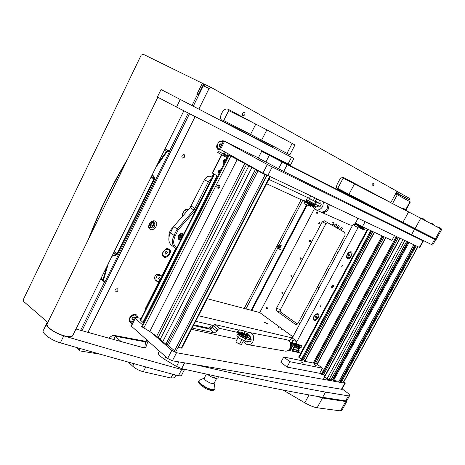 <?xml version="1.0" encoding="UTF-8"?>
<svg xmlns="http://www.w3.org/2000/svg" width="465" height="465" viewBox="0 0 465 465"><rect width="100%" height="100%" fill="white"/><g stroke="black" fill="none" stroke-linecap="round" stroke-linejoin="round"><path stroke-width="0.7" d="M405.654 209.715L409.991 201.734L397.319 194.736L392.536 203.589M251.792 310.457L307.15 205.019M251.141 310.283L306.54 204.74M47.814 322.419L23.709 301.518L23.488 299.233L141.128 55.236L143.028 54.167L203.635 83.909L198.16 94.953M409.991 201.734L410.357 201.95L405.974 210.017M396.907 191.347L409.793 198.514L409.13 199.735L395.942 193.138M396.232 192.597L409.13 199.735M198.695 95.226L196.875 94.302L202.368 83.2M397.517 191.65L396.843 192.899M203.222 86.089L202.868 85.659M204.443 84.717L203.635 83.909M395.581 193.812L397.319 194.736M277.989 246.462L278.454 247.915L279.5 247.38L279.035 245.921L277.989 246.462M277.349 246.072L279.291 245.072C280.354 245.572 280.633 246.467 280.139 247.769L278.209 248.763C277.14 248.275 276.855 247.374 277.349 246.072M165.087 148.765L169.347 151.084L169.452 151.683L105.16 281.441L103.288 281.168L102.974 279.808L101.05 278.279M103.869 281.412L105.16 281.441M165.052 148.829L169.452 151.683M152.136 174.956L153.979 178.089L154.554 177.956L152.439 174.34M111.926 256.285L116.384 255.047L117.424 254.152L154.531 179.234L154.554 177.956M164.366 150.224L166.522 151.41L168.417 150.672L169.347 151.084M90.204 235.662C99.725 210.68 111.623 186.337 125.893 162.628M104.131 281.174L103.556 279.977L102.974 279.808L106.683 266.893M157.931 163.238L166.522 151.41L167.016 151.788L168.475 151.247M151.346 176.555L153.979 178.089L153.979 178.955L154.531 179.234M151.015 177.229L153.979 178.955L116.884 253.884L116.169 254.465L116.384 255.047M113.739 252.617L116.169 254.465L112.292 255.547M154.88 221.003C151.067 219.41 146.446 226.932 149.864 229.152L150.619 229.541C154.461 231.076 159.018 223.566 155.577 221.363L154.88 221.003M342.531 265.265L341.641 266.8L342.531 265.265M321.216 304.941L320.309 306.441L321.216 304.941M244.52 112.332L244.485 112.315C242.439 112.664 241.887 113.785 242.835 115.68L242.864 115.698C244.91 115.355 245.462 114.233 244.52 112.332M373.686 183.326L373.668 183.315C372.203 183.698 371.733 184.593 372.25 186.006L372.267 186.012C373.721 185.634 374.197 184.739 373.686 183.326M184.111 154.618C181.937 154.926 181.327 156.054 182.28 157.99L182.402 158.054C184.57 157.74 185.18 156.612 184.221 154.676L184.111 154.618M117.285 288.724C115.297 289.061 114.599 290.079 115.204 291.764L115.651 291.991C117.645 291.642 118.331 290.631 117.721 288.951L117.285 288.724M333.248 285.109C331.9 285.493 331.423 286.3 331.812 287.533L331.917 287.579C333.266 287.19 333.742 286.382 333.347 285.155L333.248 285.109M188.685 209.244L185.128 209.674L182.286 213.894L182.478 216.341M167.115 248.484L165.627 248.996L162.43 253.204C162.07 255.262 162.657 256.587 164.203 257.18C167.632 258.464 172.184 252.088 169.754 249.414L167.115 248.484M351.145 251.803L349.883 251.827C347.68 253.024 346.565 254.867 346.541 257.36L347.448 258.685C350.035 259.906 353.894 252.733 351.145 251.803M317.862 313.73L316.88 313.753C314.625 314.788 313.41 316.549 313.23 319.037L314.247 320.461C316.956 321.385 320.728 314.375 317.862 313.73M223.508 141.186L222.88 140.756L219.05 141.523L216.696 145.888C216.562 147.742 217.12 149.015 218.376 149.695L220.765 149.736M137.32 317.624C137.483 315.869 136.838 314.788 135.379 314.369L133.176 314.602C131.252 315.45 129.962 316.874 129.305 318.88C128.846 320.978 129.462 322.274 131.142 322.774L131.926 322.832M316.433 324.041L302.971 349.052M367.484 229.106L355.992 250.53M373.273 206.977L385.014 213.383M373.755 207.512L373.709 207.884M351.023 196.567L351.331 195.544M193.248 106.218L203.385 85.763L205.437 84.711L211.197 87.478L396.953 191.266L390.821 202.624L343.804 177.642C342.176 177.119 340.63 178.06 339.171 180.455L337.363 183.884C336.207 186.436 336.311 188.22 337.671 189.243L373.163 207.216L351.72 196.358L351.488 196.805M211.133 87.449L209.076 88.507L198.834 109.118M195.131 116.57L87.891 332.382M79.904 348.448L79.62 350.674L80.189 350.959L100.178 354.214M146.167 341.426L114.704 335.492C112.652 335.265 110.775 336.195 109.066 338.282M254.047 123.254L228.193 109.263C225.897 108.479 223.898 109.519 222.194 112.391L221.357 114.065C220.055 117.215 220.416 119.511 222.444 120.941L270.822 146.115L272.938 146.231M144.917 310.8L145.562 308.173L158.914 281.761M175.782 248.368L161.75 276.14M168.987 237.011C168.603 233.314 170.027 230.024 173.265 227.141M213.499 173.724L211.842 177.014M307.615 197.526L268.828 179.351M296.85 341.682L358.178 227.339M193.806 324.826L208.308 328.063L209.587 329.086L193.457 325.5L209.587 329.086L212.197 327.389L213.086 325.686L214.818 324.558L219.596 328.337L237.882 332.475M219.596 328.337L217.858 329.476L213.086 325.686M192.144 328.052L214.342 332.899L216.963 331.185L217.858 329.476M373.273 207.262L384.822 212.993M390.472 202.519L343.699 177.595M337.573 189.191L351.075 196.027M384.77 213.086L385.084 213.249M81.962 330.72L189.534 113.704M205.437 84.711L211.075 87.42M214.818 324.558L238.888 330.103M244.381 331.371L249.339 332.51M289.311 340.88L292.27 337.997L352.673 225.118M390.507 202.461L390.821 202.624M270.543 145.969L272.606 146.056M253.704 123.08L228.036 109.188M351.517 195.643L351.261 196.12L351.72 196.358M373.006 206.838L373.035 207.146M373.18 207.611L373.163 207.216M267.218 323.495L264.585 322.367L267.689 324.088L267.218 323.495M314.357 208.884L259.755 312.556L207.274 298.716M292.282 337.968L198.508 315.718M214.342 332.899L209.587 329.086C211.941 328.505 212.79 327.209 212.127 325.192L195.62 321.309M208.308 328.063C210.075 327.895 211.046 326.831 211.226 324.884M266.567 183.745L305.604 201.711M151.776 221.439L151.735 222.741L150.84 222.101M149.12 224.479L150.021 225.124L148.783 225.572M152.189 221.23L152.543 222.41M149.951 225.984L148.713 226.025M153.595 220.852L153.793 222.462M150.393 227.153L148.8 227.478M151.218 224.822L152.607 225.583L151.828 227.495L153.002 225.717L154.31 226.159L154.595 225.694L153.247 225.229L154.025 223.31L152.851 225.095L151.218 224.822M154.63 223.002L154.148 222.659C152.729 221.979 151.451 222.537 150.311 224.322L150.695 227.426M150.823 224.688L151.177 227.769C152.596 228.455 153.88 227.902 155.019 226.112L154.659 223.026C153.241 222.346 151.962 222.904 150.823 224.688M151.567 222.869L150.079 224.921M153.247 225.229L152.939 225.008L153.764 223.34M151.782 227.245L152.694 225.496L154.002 225.938L154.351 225.606M152.694 225.496L153.002 225.717M151.183 224.984L152.607 225.583M183.605 234.255L183.082 233.686C181.42 232.919 179.903 233.616 178.531 235.778C177.81 237.412 177.932 238.661 178.903 239.522L180.815 239.777M176.334 248.647L175.154 247.955C171.957 245.09 171.568 240.922 173.98 235.447L177.212 229.036L193.835 210.011L190.139 207.582L204.466 179.688C206.164 176.857 208.163 175.764 210.465 176.415L212.29 177.502M175.125 236.028L170.376 232.884L173.584 226.502L178.287 229.756L175.125 236.028C172.782 241.44 173.3 245.41 176.688 247.938M212.412 177.258L210.465 176.415M210.517 181.007L195.527 210.023L178.287 229.756M170.376 232.884C167.975 238.33 168.377 242.486 171.579 245.357L171.695 245.439M173.584 226.502L190.139 207.582M191.179 206.036L194.881 208.454L208.25 181.989L211.674 178.717M194.881 208.454L193.835 210.011M195.527 210.023L194.358 209.238M336.149 224.113L336.067 224.072C334.672 224.269 334.323 224.984 335.033 226.217L335.12 226.257C336.515 226.06 336.858 225.345 336.149 224.113M333.457 222.584L333.376 222.549C331.987 222.741 331.638 223.456 332.341 224.682L332.428 224.723C333.818 224.525 334.161 223.81 333.457 222.584M338.857 225.647L338.776 225.606C337.369 225.804 337.026 226.519 337.735 227.757L337.823 227.798C339.229 227.6 339.578 226.885 338.857 225.647M341.037 229.437C340.426 228.379 340.723 227.763 341.926 227.6L342.002 227.635C342.618 228.693 342.321 229.303 341.112 229.472L341.037 229.437M318.647 223.049L319.577 222.601L319.833 223.735L318.909 224.188L318.647 223.049M337.735 253.03L337.642 251.966L338.555 251.501M328.116 271.002L328.028 269.938L328.929 269.491M309.353 240.626L310.242 240.178L310.521 241.335L309.638 241.783L309.353 240.626M318.56 288.864L318.478 287.794L319.321 287.341M300.117 258.092L300.965 257.645L301.274 258.819L300.425 259.267L300.117 258.092M309.068 306.604L308.987 305.528L309.789 305.087M290.945 275.449L291.753 275.007L292.078 276.193L291.27 276.634L290.945 275.449M299.634 324.233L299.559 323.158L300.314 322.716M281.825 292.694L282.598 292.258L282.941 293.462L282.174 293.897L281.825 292.694M316.601 212.4L317.537 211.947L317.775 213.063L316.845 213.516L316.601 212.4M266.358 307.667L267.09 307.237L267.445 308.446L266.718 308.876L266.358 307.667M259.755 312.556L292.909 336.794M344.681 232.366L324.448 220.829L322.193 221.915L276.425 308.382L276.82 311.102L295.484 324.43L296.048 324.669L297.856 323.617L345.187 235.104L344.681 232.366M297.536 324.076L280.86 312.207L280.465 309.498L326.012 223.589L327.337 222.468M350.709 252.245C347.541 253.117 346.442 255.029 347.425 257.982L347.582 258.063C350.755 257.168 351.842 255.256 350.848 252.315L349.198 252.164M346.518 256.61L347.297 257.889M348.488 254.89L348.314 255.959L348.971 256.221L349.802 255.419L349.976 254.349L349.32 254.082L348.488 254.89M348.645 254.733L349.802 255.419M348.332 255.843L348.971 256.221M317.612 314.218L316.188 314.038M313.247 318.316L313.927 319.583M317.438 314.154C314.352 315.067 313.224 316.909 314.049 319.682L314.381 319.839C317.473 318.909 318.595 317.06 317.758 314.305L317.438 314.154M315.224 316.805L315.072 317.816L315.758 318.008L316.595 317.188L316.746 316.177L316.06 315.985L315.224 316.805M315.561 316.473L316.595 317.188M315.113 317.56L315.758 318.008M333.132 285.086L333.248 285.841L332.394 287.167L331.661 287.37M333.178 285.092L333.056 286.417L331.685 287.411M222.287 141.319L218.823 141.842L216.835 145.528L217.132 147.579L218.288 148.765M223.119 141.959L222.45 141.395C218.695 141.238 217.027 143.354 217.434 147.748L218.434 148.852L219.707 149.131M221.677 144.818L221.171 143.726L219.928 144.005L219.218 145.411L219.753 146.545L220.939 146.277M219.335 145.655L219.718 145.568L220.311 143.918M220.427 144.167L221.666 144.842M219.718 145.568L220.956 146.248M188.081 209.738L184.855 209.971L182.449 213.534L182.803 215.969M188.18 209.82C184.448 209.628 182.693 211.633 182.919 215.836M186.099 212.197L185.494 212.366L184.867 213.609M168.539 249.356L165.313 249.281L162.611 252.838L162.901 255.268L163.581 255.959M169.248 250.071L168.702 249.467C166.208 247.304 161.221 252.716 163.18 255.477L163.697 256.052C166.185 258.232 171.172 252.855 169.248 250.071M165.621 251.803L164.941 253.158L165.534 254.123L166.807 253.733L167.487 252.385L166.9 251.414L165.621 251.803M166.394 251.571L167.487 252.385M164.982 253.082L165.65 252.879L166.296 251.6M165.65 252.879L166.807 253.733M132.787 314.869L134.647 314.671L135.606 315.154L132.787 314.869L131.409 315.671L133.176 314.602M130.072 321.269L131.328 321.995L132.339 322.018L130.328 321.495C129.148 317.921 130.671 315.718 134.908 314.898L135.867 315.38L136.571 317.461L135.867 315.38C133.496 312.945 127.881 318.577 130.072 321.21L129.514 318.473L130.124 317.113L129.514 318.473L130.124 321.315M134.385 317.961L133.781 317.124L132.484 317.583L131.822 318.903L132.449 319.775L133.693 319.333M131.996 318.589L133.141 317.351M159.821 281.319L159.518 279.488L161.372 278.244M159.838 281.279C158.989 279.913 159.495 278.913 161.355 278.279M183.175 235.116C182.042 233.535 180.682 233.814 179.089 235.964C178.362 238.4 179.083 239.388 181.251 238.917M181.205 239.004L178.647 238.714L178.223 237.371L178.636 235.732C179.833 233.843 181.164 233.232 182.617 233.907L183.28 234.901M182.263 236.918L182.245 235.4L181.495 235.47L181.286 235.075L179.786 236.197L179.769 237.824L180.519 237.755L180.728 238.144L182.158 237.115M180.002 237.388L181.158 235.906M182.141 236.598L181.112 235.877L181.135 235.214M357.457 218.352L357.864 218.567M357.922 218.451L357.44 218.213M359.207 226.6L360.515 227.275M357.771 225.043L360.578 226.6M358.596 225.99L360.166 227.577M358.16 226.519L357.55 225.88M358.294 225.188L360.567 226.571M363.392 227.397L363.926 228.024L362.659 229.332L361.601 228.257M355.469 223.624L360.34 226.321L360.451 227.379L359.521 227.525L356.132 224.002L354.446 225.211L356.01 224.269L359.567 227.914C360.811 227.757 361.113 227.141 360.48 226.06L356.335 223.77M354.446 225.211L354.237 225.752L357.707 227.339L358.718 227.1M361.799 228.048L362.781 229.065L363.444 227.757M363.287 229.001L361.985 227.641M360.608 228.385L361.997 227.135L361.485 226.513M363.7 229.803L363.758 229.832C365.002 229.681 365.304 229.071 364.67 227.995L363.566 227.391M363.926 228.024L361.979 227.083M363.432 227.745L364.67 227.995M354.144 225.513L354.347 224.967M363.427 227.391L356.614 223.77M293.915 349.651L298.786 350.744L299.21 350.744L298.71 349.785M290.811 348.076L291.276 348.337M293.525 351.453L293.996 351.081M298.582 351.906L298.123 351.976L298.786 350.744M294.269 349.756L293.601 350.994L298.123 351.976M293.601 350.994L289.834 349.151M297.338 344.489L298.263 344.6L295.194 342.856C294.967 343.153 295.682 343.699 297.338 344.489M294.136 343.995L294.461 344.036M296.984 345.553L294.095 343.966M295.461 344.059L294.519 343.042L295.089 342.885M295.577 349.947L297.245 350.244M293.909 343.827L296.943 345.704M296.943 343.525L296.554 341.38L292.758 340.496L292.386 341.118L292.444 343.019L296.879 344.577C297.455 345.518 297.245 346.14 296.263 346.448L290.398 342.217M297.356 346.692L297.786 346.698L298.082 344.856L295.362 343.902M298.268 344.617L300.25 345.35L299.89 347.175L299.448 346.832L299.995 345.53L298.379 344.96M298.21 344.478L301.436 345.623C302.012 346.553 301.802 347.169 300.826 347.477L300.698 347.448M292.142 342.519L290.573 342.002L296.304 346.163L296.618 344.757L292.363 343.298L292.154 341.141L292.659 340.514M298.071 346.553L299.89 347.175L297.896 346.785M298.46 345.495L300.123 346.721M297.612 346.727L299.158 346.983M299.512 347.181L299.507 347.547C297.019 347.262 294.537 345.972 292.049 343.682L291.985 343.391M291.974 343.437L291.671 344.385C294.159 346.681 296.641 347.971 299.129 348.256L299.204 348.116M134.234 318.263L134.246 317.426L133.135 317.182L132.002 318.211L131.984 319.478L133.095 319.711L133.844 319.031M261.673 151.334L258.267 157.99L283.702 171.446L411.542 234.744L414.571 229.204L287.201 164.68L261.685 151.317L373.622 207.838L420.842 232.006L435.583 239.789L414.571 229.204M435.583 239.789L432.659 245.09L411.542 234.744M381.637 211.953L385.904 214.15L381.637 211.953M375.319 208.529L420.842 232.006L375.249 208.663M159.408 351.127L158.641 352.627C157.943 353.377 158.548 354.638 160.448 356.399L164.54 359.329L176.497 366.437L181.641 368.606C238.9 381.457 285.911 391.03 322.663 397.325L325.517 392.1C290.892 385.851 247.258 376.673 194.62 364.572M346.942 400.493L345.623 400.882L322.663 397.325M345.623 400.882L348.39 395.86L325.517 392.1M348.39 395.86L349.546 395.773C350.017 395.267 349.209 394.221 347.134 392.623L342.13 388.862M419.761 247.566L262.911 173.143L219.567 149.003L223.694 140.819L224.578 141.325L220.427 149.55M262.911 173.143L267.358 164.494L224.578 141.325M223.7 140.808L258.331 157.862M413.246 235.581L422.993 240.841L272.217 167.005L267.77 175.642M267.358 164.494L272.217 167.005M341.874 389.321L172.381 360.799L167.644 358.457L171.8 350.377L151.59 332.719M142.511 324.785L135.245 318.438L131.357 326.157L130.81 325.052L134.612 317.514M167.644 358.457L131.357 326.157M135.245 318.438L134.687 317.357L135.902 317.316L141.058 318.438M191.475 329.354L237.191 339.252M288.503 350.366L300.826 353.034M343.897 381.701L345.239 383.195L344.774 383.218L176.537 352.72L172.381 360.799M171.8 350.377L176.537 352.72M357.98 218.352L355.522 222.944L362.398 226.751L365.101 221.718M394.518 235.645L391.931 240.405L362.398 226.751M314.573 364.949L316.276 365.682L314.573 364.949M301.744 362.357L303.494 363.107L301.396 361.886L301.744 362.357M283.749 356.992L316.357 363.671L322.448 368.193L289.922 361.706L283.749 356.992L280.889 362.322L287.039 367.077L289.922 361.706M322.448 368.193L319.682 373.279L287.039 367.077M181.838 348.035L177.979 347.5M143.47 322.879L140.279 319.984L214.04 174.044M343.635 382.184L341.531 381.91L340.368 381.19L414.92 245.305M340.601 380.771L339.642 380.294M338.985 381.323L333.562 380.457L332.394 379.725L407.77 241.922M332.626 379.295L331.621 378.795M330.946 379.853L328.964 379.614L327.104 378.69L324.494 376.627L399.923 238.208M325.023 375.656L322.611 374.296M322.35 374.709L319.746 373.163M304.912 360.608L302.634 359.34M302.384 359.736L301.343 359.358L298.64 357.097L367.519 229.117M222.619 153.188L227.897 156.13L219.253 151.776L227.734 156.449M226.478 155.787L225.851 157.042L227.1 157.699M225.851 157.042L224.386 156.246L225.014 154.996M219.253 151.776L218.626 153.014L224.386 156.246M218.626 153.014L217.765 152.456L218.381 151.241M220.858 156.827L220.48 156.664L220.823 156.891L212.592 173.189L217.719 176.223M220.474 156.676L212.261 172.939L212.592 173.189M221.863 154.833L220.823 156.891M219.718 187.354L218.166 188.238C216.969 187.895 216.556 187.104 216.946 185.861L218.55 184.989C219.73 185.343 220.119 186.128 219.718 187.354M219.248 185.256L218.027 186.145L218.463 188.238M252.286 167.47L228.518 154.897L244.735 163.564L156.629 336.334L149.782 331.499L237.197 159.501M229.181 155.269L142.22 326.982L141.674 326.424L228.518 154.897M162.826 341.56L251.867 167.51L258.04 170.835L168.446 345.483L165.86 344.205L160.233 339.299L248.851 165.836L244.735 163.564M255.163 169.068L254.471 168.76M252.821 167.691L255.244 168.905M142.22 326.982L143.842 327.895L230.878 156.159M237.179 159.489L149.782 331.499M246.456 164.505L158.17 337.497L156.629 336.334M160.233 339.299L158.17 337.497M176.008 351.244L174.532 350.79L265.12 174.77L258.04 170.835M174.532 350.79L168.446 345.483M254.297 168.615L266.555 175.491L175.997 351.354M248.851 165.836L251.867 167.51M265.12 174.77L266.555 175.491M149.765 331.487L143.842 327.895M249.67 153.746L253.245 155.566L249.67 153.746M315.59 365.391L314.666 364.746L315.793 365.24M315.683 365.211L314.387 364.566L315.805 365.194M302.802 362.816L301.855 362.154L303.017 362.659M302.901 362.63L301.576 361.973L303.029 362.613M220.032 171.318L219.713 171.608L218.742 171.196M219.829 172.056L220.003 171.143L219.445 170.672L218.44 171.643L218.318 172.66L218.928 173.137L219.556 172.602M219.306 173.096L218.916 173.201C217.8 172.37 217.957 171.504 219.399 170.603L220.172 171.387M218.608 174.468L218.166 173.829C217.608 172.044 218.161 170.731 219.829 169.894L220.956 169.835M219.596 171.579L219.114 172.852M308.411 202.961L310.632 204.385M309.335 204.46L310.55 205.088M307.894 202.868L310.637 204.408M314.729 197.875L313.323 200.543L309.446 198.404L310.719 195.98M316.485 198.706L315.125 201.357M313.323 200.543L315.084 201.368M308.033 204.269L307.749 203.955M242.521 333.161C244.102 334.196 245.102 334.579 245.52 334.306L242.184 332.446L242.521 333.161M243.736 335.213L241.306 333.934M241.556 344.333L239.527 344.077L241.742 339.874M243.497 340.578L241.445 344.478M239.527 344.077C237.162 342.955 236.005 342.066 236.057 341.409L238.028 337.66M242.009 333.504L241.422 332.667L242.044 332.487M314.113 205.379L314.584 206.053L313.241 207.506L311.951 206.123M303.982 200.095L303.837 200.374L310.667 204.554L310.364 205.344L309.667 205.518L306.005 201.624L304.215 202.984L305.871 201.92L309.539 205.815C310.847 205.617 311.178 204.937 310.527 203.775L306.673 201.479M304.215 202.984L304.046 203.606L308.19 205.495L309.062 205.385M310.26 205.425L308.702 203.804M312.137 205.861L313.375 207.216L314.09 205.768L312.259 204.926M313.962 207.088L312.3 205.286M310.794 206.39L312.277 204.989L311.753 204.327M314.491 208.076L314.555 208.105C315.857 207.913 316.188 207.239 315.537 206.082L314.27 205.373M314.584 206.053L314.23 205.478L315.537 206.082M303.918 203.321L304.116 202.723M240.812 333.556L243.689 335.434M244.398 333.318L244.433 331.766L243.98 330.888L239.469 329.854L239.022 330.522L239.051 332.597L243.631 334.254C244.206 335.265 243.986 335.951 242.957 336.3L236.976 331.777L236.923 331.272M244.27 336.596L244.724 336.596L245.061 334.573L242.219 333.562M245.537 334.364L247.63 335.155L247.217 337.154L246.77 336.788L247.363 335.358L245.665 334.742M245.468 334.178L249.042 335.474C249.618 336.48 249.397 337.16 248.374 337.509L248.24 337.48M238.743 331.952L237.121 331.504L243.003 335.992L243.352 334.451L238.958 332.899L238.778 330.545L239.336 329.877M245.032 336.422L247.217 337.154L244.648 336.614M246.63 337.055L247.142 336.869M245.63 335.125L247.519 336.584M306.743 200.119L306.33 200.897L314.782 205.35L313.265 205.053L306.702 201.525L306.342 200.956M313.236 203.449L308.801 201.142M313.294 203.339L315.253 204.548L314.305 204.158L308.777 201.182M244.561 336.625L246.456 336.951M246.962 337.195L246.898 337.532C244.584 337.497 241.934 336.242 238.946 333.76L238.655 333.079M238.638 333.149L238.539 334.533C241.527 337.015 244.177 338.276 246.491 338.305L246.578 338.131M225.438 160.64L224.508 162.18M225.24 161.367L225.415 160.454L224.857 159.995L223.839 160.971L223.712 161.983L224.333 162.454L224.967 161.913M224.717 162.407L224.328 162.518C223.194 161.704 223.357 160.838 224.804 159.919L225.583 160.692M224.008 163.808L223.537 163.122C222.875 161.593 223.45 160.291 225.275 159.216L226.362 159.158M157.815 97.295L47.314 323.437C46.209 325.07 48.029 327.482 52.766 330.673C59.88 335.364 70.82 338.177 72.581 335.864L72.953 335.108M144.813 347.855L145.382 343.048L146.894 339.991M184.675 369.291L181.658 369.512C146.556 359.893 107.264 348.674 63.775 335.858C54.266 333.202 44.094 325.541 46.86 323.222L47.68 322.687M181.46 375.464L181.28 375.79L178.409 375.784C143.249 366.379 103.893 355.394 60.345 342.821C50.819 340.217 40.693 332.51 43.495 330.103L46.5 323.96M75.958 329.028L142.726 347.541L145.731 347.576L148.05 341.019M180.269 99.475L161.035 89.518L157.373 97.011L176.531 107.055L290.41 165.226L293.903 158.484L180.269 99.475L176.531 107.055M341.839 410.45L340.514 410.886L317.136 407.776C313.858 407.259 309.737 405.596 304.767 402.806L309.062 394.901M340.514 410.886L345.687 401.504L322.472 398.011L317.136 407.776M283.005 390.013L304.767 402.806M345.687 401.504L346.832 401.4L346.867 400.632M316.874 396.308L322.472 398.011M348.959 194.306L337.73 188.406L343.147 178.176L354.464 183.954L348.959 194.306L402.893 222.392L408.607 211.889L420.767 218.23L415.065 228.658L402.893 222.392M436.228 239.341L415.065 228.658M435.345 238.917L440.855 228.919L420.767 218.23M440.855 228.919L441.721 229.39L436.222 239.353M354.464 183.954L408.607 211.889M121.167 341.63L115.361 336.247L145.882 341.984M115.361 336.247L113.698 339.566M128.387 362.125L132.711 366.222L134.001 363.682M145.772 366.926L143.319 371.727L170.986 377.981L172.887 374.302M174.759 377.33L174.509 377.818L170.986 377.981M143.319 371.727C139.221 370.646 135.681 368.809 132.711 366.222M255.785 124.12L266.869 129.869L261.626 140.128L250.565 134.391L255.785 124.12L228.71 110.612L223.712 120.557L289.834 154.839L287.015 153.363L292.154 143.423L294.92 145.004M261.626 140.128L287.015 153.363M223.712 120.557L250.565 134.391M266.869 129.869L292.154 143.423M441.43 229.047L439.733 227.472L436.937 226.734L441.663 229.355M211.052 390.42L206.326 388.821L201.316 385.718M214.964 388.176L214.784 389.275C214.034 389.856 212.412 389.751 209.924 388.949C204.112 387.118 197.369 381.689 199.229 380.393M214.115 383.207L213.958 383.503L210.953 383.282C206.379 381.347 204.164 379.585 204.321 378.01L206.355 374.116M215.894 378.394L211.174 376.801L208.465 374.97M218.509 376.766L217.847 378.033L215.312 378.33L211.174 376.801L208.628 375.168M215.231 376.051L214.266 377.894M406.212 210.529L404.515 208.93L401.644 208.181L406.584 210.738L404.422 208.884M430.16 223.229L434.205 225.339M420.081 217.765L425.033 220.329L422.871 218.474M322.489 212.534C324.93 212.685 326.889 211.511 328.371 209.018L329.179 204.838L327.982 204.28L329.179 204.838C329.011 209.669 326.785 212.232 322.495 212.528L321.28 211.994C323.721 212.145 325.686 210.965 327.162 208.465L327.982 204.275M314.869 204.089L308.464 200.804L309.591 198.654L315.997 201.938L314.869 204.089L320.106 206.472L321.228 204.344L315.276 201.072M309.591 198.654L308.464 200.804M308.347 200.746L306.522 199.601L307.632 197.491M315.997 201.938L321.228 204.344M309.481 198.59L307.644 197.462L309.51 198.282M322.495 212.528L321.292 211.994M356.922 223.723L355.772 223.613M244.544 340.857L238.231 337.817L239.306 335.776L245.619 338.816L244.544 340.857L250.298 341.88L251.362 339.857L248.107 337.45M239.306 335.776L238.231 337.817M238.132 337.741L236.743 335.858L237.714 334.01M245.619 338.816L251.362 339.857M238.342 333.713L237.813 333.824L239.202 335.695M291.119 344.338L291.869 346.169L291.572 347.25L290.433 348.25M298.524 350.133L292.845 349.465L293.851 347.588L291.869 346.169M292.845 349.465L290.869 348.041M290.962 343.577L291.817 343.734M297.687 350.325L298.687 348.465L293.851 347.588M298.687 348.465L299.437 348.43L299.338 347.867M279.36 246.107L278.715 246.462L278.756 247.938M245.921 308.905L277.605 248.415M279.343 245.09L302.75 200.398M301.169 199.671L244.224 308.458M201.078 90.419L200.555 90.129M201.827 88.908L201.299 88.617M409.607 198.404L408.944 199.625M80.637 330.348L104.753 281.662M169.417 151.142L188.279 113.065M191.993 105.567L197.433 94.581M156.13 166.889L167.016 151.788M103.556 279.977L108.357 263.51M114.146 251.803L117.424 254.152M290.887 343.327L291.311 343.641M292.27 337.997L296.978 341.45M354.574 224.322L354.993 224.56M209.076 88.507L203.385 85.763M78.416 348.023L79.556 349.157M212.197 327.389L216.963 331.185M153.752 223.38L154.055 223.601M154.002 225.938L154.31 226.159M151.881 227.118L152.189 227.339M209.395 182.576L204.466 179.688M322.193 221.915L326.012 223.589M276.425 308.382L280.465 309.498M276.82 311.102L280.86 312.207M295.484 324.43L296.438 324.68M179.693 237.516L180.083 237.795M180.798 236.546L181.838 237.278M181.652 235.517L182.204 235.906M180.211 237.069L181.251 237.801M357.8 218.533L357.486 219.131M356.231 224.072L356.545 224.217M359.521 227.525L359.864 227.681M362.63 228.954L362.95 229.1M360.48 226.06L361.584 226.565M291.956 350.314L292.531 349.238M297.885 344.757L296.699 344.484M301.256 345.524L300.076 345.257M294.804 343.559L292.444 343.019M294.351 343.35L292.369 342.897M299.809 346.913L299.315 347.076M296.461 346.158L296.077 346.07M265.817 162.145L269.287 155.38M278.564 168.818L282.069 162.035M283.702 171.446L287.201 164.68M431.747 244.666L434.682 239.347M164.54 359.329L165.825 356.835M176.497 366.437L178.845 361.892M181.641 368.606L184.611 362.874M419.384 247.415L422.993 240.841M341.345 389.461L344.774 383.218M229.204 155.2L229.512 154.595L229.204 155.2M231.343 155.606L231.082 156.124M239.481 160.611L239.673 160.233M231.948 155.949L231.698 156.449M242.8 161.971L242.637 162.297M243.532 162.378L243.369 162.692M181.257 348.163L269.735 176.572M267.055 175.299L178.31 347.605M140.558 320.53L214.481 174.305M224.601 154.287L225.554 152.398M142.842 322.518L217.079 175.846M227.24 155.763L228.205 153.869M240.411 161.105L240.591 160.745M240.992 160.966L240.812 161.32M252.815 167.534L252.617 167.929M228.792 155.008L229.111 154.374M343.368 382.247L417.803 246.671M341.531 381.91L416.152 245.892M340.804 381.544L415.402 245.532M340.444 381.277L414.989 245.34M338.921 381.434L413.821 244.788M333.562 380.457L409.02 242.509M332.824 380.085L408.253 242.149M332.463 379.818L407.84 241.951M330.882 379.969L406.619 241.376M328.964 379.614L404.899 240.562M327.104 378.69L402.969 239.649M323.349 379.335L400.185 238.33M325.012 375.65L399.912 238.202M323.57 374.773L398.348 237.458M322.326 374.755L397.325 236.976M322.036 374.697L397.064 236.854M321.298 374.331L396.296 236.487M317.194 364.287L385.892 237.615M315.502 363.491L384.16 236.813M314.352 363.258L383.108 236.325M314.061 363.2L382.846 236.203M313.224 363.026L382.085 235.854M304.825 361.305L374.447 232.32M303.633 359.84L372.82 231.57M302.355 359.776L371.75 231.076M302.064 359.718L371.483 230.954M301.343 359.358L370.733 230.605M299.059 357.643L368.1 229.39M165.86 344.205L255.395 169.475M167.15 344.844L256.721 170.155M219.335 172.044L218.44 171.643M219.23 172.602L218.335 172.201M219.085 173.061L218.771 172.922M219.596 171.097L219.143 170.893M306.104 201.7L306.429 201.845M309.498 205.396L309.853 205.559M313.212 207.099L313.55 207.251M310.527 203.775L311.852 204.385M244.857 334.469L243.439 334.149M248.851 335.37L247.456 335.056M241.201 333.085L239.051 332.597M241.254 332.981L238.969 332.463M243.166 335.98L242.771 335.893M225.014 160.925L224.113 160.506M224.729 161.384L223.839 160.971M224.624 161.942L223.735 161.529M224.485 162.384L224.177 162.239M225.031 160.437L224.549 160.216M146.923 340.014L145.382 343.048M63.775 335.858L60.345 342.821M181.658 369.512L178.409 375.784M291.549 157.257L288.038 164.04M441.733 229.21L439.64 227.42M209.779 389.234C202.571 386.223 198.979 383.398 198.997 380.759C198.979 383.398 202.571 386.223 209.779 389.234C212.267 390.03 213.883 390.141 214.638 389.554L214.638 389.554C213.883 390.141 212.267 390.03 209.779 389.234M206.326 388.821L208.983 389.897C211.959 390.844 213.842 390.728 214.638 389.554L214.784 389.275M433.892 225.165L432.119 223.549M424.69 220.137L422.97 218.527L420.04 217.847M349.465 224.764L349.657 224.851C351.836 225.601 353.83 224.99 355.638 223.014M315.497 209.616L315.665 209.692C318.473 210.535 320.821 209.442 322.704 206.419L323.506 202.031M314.038 205.739L314.334 206.164M315.927 207.099L318.978 205.96M357.085 220.021L357.178 217.975M320.164 203.763C320.309 200.322 318.868 199.067 315.84 200.002M284.627 350.999L285.527 351.156C287.422 351.174 288.922 350.226 290.032 348.314C291.602 343.775 290.474 340.909 286.643 339.712L250.379 332.69M247.415 344.577L248.234 344.71C250.187 344.716 251.745 343.699 252.914 341.659C254.582 336.817 253.448 333.777 249.513 332.527L245.386 334.073M245.043 340.944C246.107 342.269 247.363 342.49 248.822 341.618M250.403 339.148C250.658 335.957 249.496 334.469 246.909 334.69M246.287 334.969L245.84 335.288M279.419 245.119L282.179 246.043M278.209 248.763L281.11 249.717M88.484 239.179C98.83 211.656 111.943 184.826 127.817 158.687M100.661 279.07L103.288 281.168L104.799 281.674M182.449 213.534L182.286 213.894M184.855 209.971L185.128 209.674M162.611 252.838L162.43 253.204M165.313 249.281L165.627 248.996M346.535 256.773L346.541 257.36M349.36 252.106L349.883 251.827M313.259 318.455L313.23 319.037M316.34 313.991L316.88 313.753M216.835 145.528L216.696 145.888M218.823 141.842L219.05 141.523M129.514 318.473L129.305 318.88M79.62 350.674L76.4 347.442M150.666 227.402L151.177 227.769M175.154 247.955L171.579 245.357M154.967 276.425C155.508 274.513 157.164 273.908 159.937 274.606L160.501 275.268M156.246 280.616L155.42 280.186C154.427 278.808 154.27 277.564 154.95 276.46M156.35 277.518C156.897 275.606 158.553 274.995 161.326 275.693L162.093 276.815M159.728 281.494L156.804 281.284C155.81 279.907 155.653 278.663 156.333 277.553M158.234 278.5L159.983 277.343M332.394 287.167L333.248 285.841M222.45 141.395L222.142 141.232M218.434 148.852L218.131 148.684M178.961 239.01L178.171 238.452M182.594 233.883L181.803 233.331M181.112 235.877L182.152 236.604M179.839 237.272L180.519 237.755M180.972 235.098L181.495 235.47M278.901 326.552L278.233 327.808M281.68 328.581L281.203 329.47M360.677 228.42L359.567 227.914M363.758 229.832L362.659 229.332M363.38 227.397L363.758 227.379M299.21 350.744L298.547 351.976M298.263 344.6L298.443 345.164M294.479 343.112L294.235 343.571M299.617 347.204L300.826 347.477M296.263 346.448L297.484 346.721M299.129 348.256L299.507 347.547M346.785 400.778L349.546 395.773M419.756 247.578L423.365 241.015M341.816 389.432L345.239 383.195M181.792 348.128L270.159 176.776M224.147 154.037L225.107 152.148M229.28 155.229L229.582 154.63M231.512 156.345L231.762 155.845M240.882 161.361L241.062 161.006M243.172 162.587L243.335 162.268M252.681 167.964L252.884 167.574M343.606 382.236L417.989 246.758M340.368 381.19L414.89 245.293M339.02 381.428L413.897 244.823M332.394 379.725L407.741 241.905M330.987 379.963L406.701 241.416M322.361 374.749L397.354 236.987M316.973 364.124L385.642 237.499M314.387 363.264L383.143 236.342M304.563 361.253L374.209 232.209M302.401 359.776L371.779 231.088M218.957 185.093L218.55 184.989M219.631 171.591L218.736 171.19M220.102 171.353L219.683 171.167M219.178 172.881L218.631 172.637M327.709 379.08L327.191 380.033M332.318 379.144L331.417 380.8M335.573 380.823L335.213 381.486M316.514 198.718L315.113 201.374M245.52 334.306L245.723 334.916M245.677 335.038L245.456 335.451M241.492 344.449L243.526 340.589M241.376 332.754L241.137 333.207M310.864 206.425L309.539 205.815M314.555 208.105L313.241 207.506M246.938 337.189L248.374 337.509M242.957 336.3L244.41 336.625M315.253 204.548L314.828 205.361M246.491 338.305L246.898 337.532M225.019 160.931L224.13 160.512M225.513 160.675L225.083 160.477M224.583 162.209L224.043 161.959M183.855 110.804L72.581 335.864M184.512 369.547L181.28 375.79M341.676 410.752L346.832 401.4M174.509 377.818L175.904 375.116M289.834 154.839L294.938 144.975M202.699 386.752C199.316 384.189 198.026 382.317 198.834 381.126M214.127 383.189L215.051 388.688M213.958 383.503L216.678 378.336M204.292 378.033L199.956 380.068M434.205 225.333L432.212 223.601L429.48 222.869M355.911 223.159C354.086 225.095 351.999 225.659 349.657 224.851L315.665 209.692L313.212 207.495M312.532 205.536L312.468 205.03M357.48 219.282L357.422 218.085M286.643 339.712C290.747 341.014 292.003 343.873 290.398 348.297C289.259 350.238 287.637 351.191 285.527 351.156L248.234 344.71C245.898 344.391 244.363 343.031 243.648 340.624M298.443 350.285L299.437 348.43"/></g></svg>
